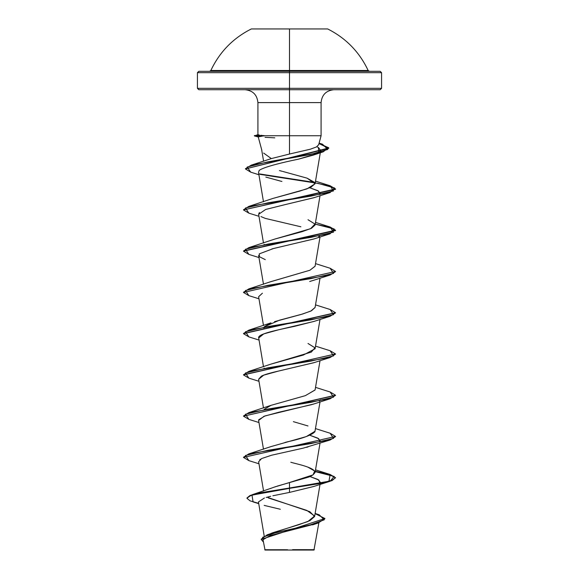 <?xml version="1.0" encoding="UTF-8"?>
<svg xmlns="http://www.w3.org/2000/svg" width="579" height="579" viewBox="0 0 579 579"><rect width="100%" height="100%" fill="white"/><g stroke="black" fill="none" stroke-linecap="round" stroke-linejoin="round"><path stroke-width="0.87" d="M251.315 28.95L289.5 28.95L289.5 70.493L289.5 28.95L327.685 28.95L251.315 28.95C233.055 38.156 219.571 52.001 210.85 70.493L368.15 70.493L369.402 71.304M380.186 89.716L381.568 88.334L289.5 88.334L381.568 88.334L381.568 72.679L380.186 71.304L289.5 71.304L289.5 70.493L289.5 72.679L381.568 72.679L289.5 72.679L289.5 89.716L380.186 89.716L289.5 89.716L289.5 102.606L257.916 102.606C257.134 94.797 252.835 90.498 245.026 89.716M292.612 549.659L314.325 549.681L289.5 550.05L313.963 550.05L289.5 550.05L314.274 549.681L292.612 549.659M263.626 153.066L271.334 158.595L289.5 154.028L289.5 135.747L321.084 135.747L289.5 135.747L289.5 154.028L310.228 149.237L316.525 146.921L318.638 144.656M289.5 135.747L263.995 135.747L289.5 135.747L289.5 102.606L289.5 135.747M259.508 136.47L258.263 136.933M262.41 136.094L258.227 136.905L261.867 150.388M318.602 145.011L321.084 135.747L321.084 102.606L257.916 102.606L257.916 134.69M333.974 89.716C326.165 90.498 321.866 94.797 321.084 102.606L289.5 102.606L289.5 88.334L197.432 88.334L289.5 88.334L289.5 72.679L197.432 72.679L289.5 72.679L289.5 71.304L198.814 71.304L380.186 71.304M270.936 533.44L271.783 533.085M272.412 532.832L298.902 524.675L309.982 520.601L314.607 516.519L309.845 511.698L267.028 497.216M270.328 488.611L271.081 488.3M271.746 488.032L275.749 486.599M277.008 486.186L307.377 477.458C310.959 476.539 313.536 474.845 315.092 472.384C314.477 467.304 296.151 463.924 290.796 462.245M284.948 442.465L286.916 441.951C302.238 438.564 311.567 435.184 314.896 431.804L320.028 401.913M264.212 409.339L270.986 405.351L305.256 395.689L315.077 390.014L320.028 360.666M264.024 368.461L264.205 368.092L264.024 368.461M270.849 364.155L303.425 355.021L315.077 348.768L320.028 319.42M263.923 328.148L264.024 327.222M248.861 330.124L311.126 319.818L333.526 314.658L330.139 309.504L335.531 312.711L243.484 333.511L248.861 330.124L271.008 322.85L264.212 326.846L279.454 320.194L302.708 313.992L311.444 310.785L315.077 307.521L320.028 278.173M270.596 281.756L309.917 270.241L315.077 266.275L320.028 236.927M264.024 244.729L264.205 244.352L264.024 244.729M307.992 219.731L314.954 224.044L310.59 228.698L274.945 239.026L302.151 231.665L311.524 228.256L315.077 225.028L320.028 195.68M315.085 183.717L310.72 187.401L299.85 191.077L272.904 198.438L307.008 188.87L315.077 183.782L307.058 178.151L314.795 182.494L259.45 173.91L314.795 182.479M279.447 170.588L282.357 171.333M270.465 158.899L270.892 158.747M316.901 146.711L318.414 147.5L320.694 150.475L318.696 152.74L318.414 147.5L316.901 146.711M317.654 153.334L298.511 159.153L313.427 155.085L317.647 153.334M298.511 159.153C261.983 166.68 258.451 170.581 259.066 170.856L258.531 172.448L263.481 201.753M319.905 194.551L318.667 191.164L309.837 187.777L317.842 190.679L320.375 193.61M314.136 197.627L284.962 204.655L313.709 197.772L330.139 192.532L267.874 202.838L245.474 207.999L248.861 213.152L258.972 216.307M259.406 212.493L258.625 214.23L263.481 242.999M319.485 236.218L318.602 236.869M313.934 238.946L271.862 248.919M313.956 280.185L309.693 281.503M262.417 293.191L258.625 296.723L263.481 325.492M314.144 321.367L294.335 326.39C276.813 330.073 258.842 333.765 258.632 337.456L263.481 366.739M314.122 362.62L280.272 370.661C270.176 372.912 263.872 374.758 261.346 376.198L258.625 379.216L263.481 407.985M320.375 399.865L319.485 401.204M313.796 403.976L312.646 404.359M311.878 404.598L278.723 412.255L263.995 416.294L258.625 420.463L263.481 449.232M319.905 442.03L318.718 438.679L309.845 435.256L317.813 438.144L320.375 441.089M307.977 446.952L306.421 447.357M260.362 459.248L259.797 459.646M309.845 476.503L317.857 479.419L320.375 482.336L319.905 483.27L318.899 480.042L309.845 476.503M313.97 486.411L289.5 492.411L272.868 495.769M270.69 496.275L266.152 497.462M264.415 497.998L258.451 501.935L264.205 536.038M314.918 523.995L270.19 535.546L263.242 539.577M265.037 550.05L289.5 550.05L265.037 550.05L263.148 540.41M287.654 549.753L264.741 549.732L287.654 549.753M315.128 513.428L319.239 514.818L324.254 519.804L310.453 524.791L267.237 534.772L307.796 521.585L314.629 515.983L306.79 510.381L268.367 497.954M273.903 487.229L289.5 482.531L289.5 488.01L252.212 494.712L246.965 497.969L250.048 495.479L259.016 492.99L289.5 488.01L259.016 493.337L250.048 495.827L246.965 498.316L250.048 500.842L258.69 503.368M267.237 534.772L261.187 539.215M324.928 518.523L261.18 539.389L324.928 518.523L315.099 513.616M261.18 539.389L263.423 542.031L262.649 537.298L276.089 532.557L318.001 523.083L324.913 518.697M258.741 503.65L253.074 501.899L251.995 495.125L289.5 488.35L289.5 492.411L313.709 486.498L330.139 481.25L289.5 488.35L322.054 483.197L332.028 480.621L335.531 477.697L332.028 480.273L322.054 482.85L289.5 488.01L328.966 481.25L330.139 474.483L315.28 471.292L330.153 474.49L335.531 477.697M264.162 505.395L280.337 509.267M257.952 134.639L259.269 135.066M263.995 135.573L254.362 135.573L263.995 135.747L260.919 135.283M198.814 89.716L289.5 89.716L198.814 89.716L197.432 88.334L197.432 72.679L198.814 71.304M271.334 158.595L251.235 165.153L309.562 154.673L327.808 149.433L322.467 144.193L319.08 143.23L328.771 147.985L245.416 168.923L328.771 148.325L318.993 143.556L328.59 147.703L323.154 151.85L267.266 161.997L247.153 167.07L250.7 172.144L245.416 168.923M282.957 171.493L307.058 178.151M272.904 198.438L248.861 206.385L311.126 196.078L333.526 190.918L330.139 185.765L335.531 188.971L243.469 209.938L335.531 189.319L330.139 186.112L315.222 182.899M274.945 239.026L248.861 247.631L311.126 237.325L333.526 232.165L330.139 227.011L315.519 222.379M315.092 266.195L309.917 270.241L271.001 281.604L248.861 288.878L311.126 278.571L333.526 273.411L330.139 268.258L335.531 271.464L243.469 292.431L335.531 271.464M315.092 307.435L310.822 311.089L301.21 314.433L274.511 321.656M307.992 343.47L314.954 347.798L311.256 352.126L271.008 364.097L248.861 371.371L311.126 361.057L333.526 355.904L330.139 350.751L315.519 346.119M315.092 389.928L305.386 395.645L271.008 405.343L248.861 412.617L311.126 402.304L333.526 397.151L330.139 391.997L315.519 387.365M293.358 421.657L307.992 425.963M315.077 431.225L306.298 436.588L271.008 446.59L248.861 453.864L311.126 443.55L333.526 438.397L330.139 433.244L335.531 436.45L243.469 457.417L335.531 436.45M307.992 467.21L314.687 471.038L313.044 474.874L289.5 482.531L289.5 492.411M243.484 457.244L248.861 453.864M243.484 415.997L248.861 412.617M330.117 350.744L335.531 353.957L243.484 374.758L248.861 371.371M243.484 292.265L248.861 288.878M330.117 227.004L335.531 230.218L243.484 251.018L248.861 247.631M243.484 209.772L248.861 206.385M245.431 168.75L251.235 165.153M335.516 477.87L329.856 474.744L315.222 471.624L334.163 476.437L330.139 481.25M248.883 460.631L243.469 457.417M248.876 419.384L243.469 416.171L335.516 395.377L330.139 398.757L267.874 409.071L245.474 414.224L248.861 419.384L258.972 422.532M248.883 378.145L243.469 374.924L335.531 353.957M248.883 336.898L243.469 333.678L335.516 312.884L330.139 316.264L267.874 326.578L245.474 331.738L248.861 336.891L258.972 340.047M335.516 271.638L330.139 275.018L267.874 285.331L245.474 290.492L248.861 295.645L243.469 292.431M248.876 254.405L243.469 251.185L335.531 230.565L330.139 227.359L315.222 224.145L334.163 228.958L330.139 233.778L267.874 244.085L245.474 249.245L248.861 254.398L258.972 257.554M248.883 213.159L243.469 209.938M314.976 182.855L260.007 174.359L318.305 183.449L334.59 187.987L330.139 192.532M330.117 391.99L335.531 395.204L243.469 416.171M258.632 461.767L261.599 458.561L271.609 455.217L303.266 448.132L330.139 440.004L267.874 450.317L245.474 455.47L248.861 460.631L258.972 463.779M258.683 419.768L264.994 415.932L313.709 404.004L330.139 398.757M258.632 379.274L263.727 375.149L278.687 371.016L313.709 362.758L330.139 357.511L267.874 367.824L245.474 372.977L248.861 378.138L258.972 381.286M258.632 338.027L263.727 333.902L278.687 329.769L313.709 321.511L330.139 316.264M265.291 259.645L259.356 256.7L259.298 253.855L273.585 248.485L313.709 239.026L330.139 233.778M300.885 226.787L265.291 218.399L260.934 216.568M258.632 214.295L265.652 209.475L284.962 204.655M281.908 181.43L281.22 181.285M280.88 181.205L265.826 177.087M274.808 137.838L265.044 137.324M335.516 354.131L330.139 357.511M335.516 436.624L330.139 440.004M259.385 135.088L257.923 134.668M258.473 137.02L254.362 135.92L264.183 135.92L254.362 135.92L258.125 134.567M209.598 71.304L210.85 70.493L368.15 70.493C359.429 52.001 345.945 38.156 327.685 28.95M318.87 522.801L313.963 550.05M314.607 516.519L320.173 483.566M320.23 483.212L320.375 482.336M263.568 490.999L258.625 461.709M315.077 472.507L320.028 443.159M263.481 284.246L258.625 255.477M315.077 183.782L320.694 150.475M263.604 161.259L261.65 149.679M271.884 487.974L252.212 494.712M312.522 524.885L318.001 523.083M319.101 143.129L322.467 144.193M315.519 181.133L330.139 185.765M315.519 263.626L330.139 268.258M315.519 304.872L330.139 309.504M315.519 428.605L330.139 433.244M315.519 469.851L330.139 474.483M258.972 298.8L248.861 295.645M313.709 280.265L330.139 275.018M258.922 174.757L250.7 172.144M313.427 155.085L323.154 151.85"/></g></svg>

